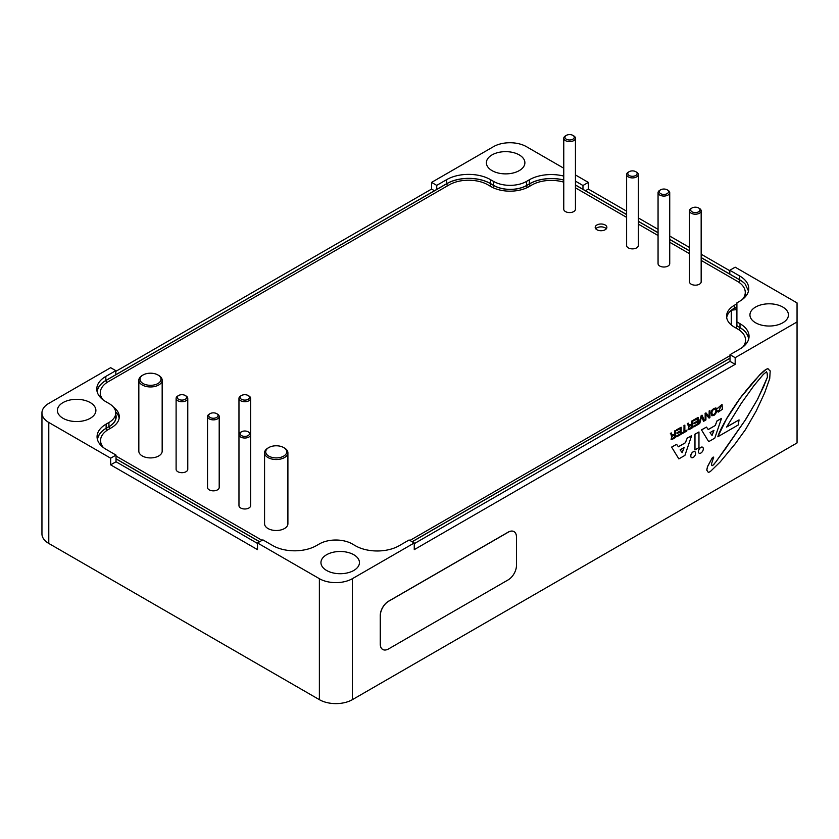 <?xml version="1.0" encoding="UTF-8"?>
<svg xmlns="http://www.w3.org/2000/svg" width="839" height="839" viewBox="0 0 839 839"><rect width="100%" height="100%" fill="white"/><g stroke="black" fill="none" stroke-linecap="round" stroke-linejoin="round"><path stroke-width="1.26" d="M259.65 541.721L116.023 458.797M97.502 439.73A30.802 17.787 180 0 1 106.48 428.142L109.28 426.516A23.45 13.539 0 0 0 116.149 416.941A23.45 13.539 0 0 0 115.761 414.476M97.167 391.855A30.802 17.787 180 0 1 106.123 380.392L446.925 183.636A30.802 17.787 180 0 1 490.49 183.636L493.678 185.482A23.408 13.518 0 0 0 526.777 185.482L529.692 183.793A30.802 17.787 180 0 1 563.766 180.06M575.439 185.052L626.628 214.616M638.301 221.349L658.059 232.76M669.732 239.493L689.49 250.903M701.163 257.646L739.914 280.016A30.802 17.787 180 0 1 745.147 284.043L748.493 291.018M701.163 257.542L739.715 279.807A30.917 17.85 180 0 1 745.147 284.043M575.439 184.958L626.628 214.511M638.301 221.255L658.059 232.665M669.732 239.398L689.49 250.809M97.083 391.551A30.917 17.85 180 0 1 106.039 380.35L446.841 183.584A30.917 17.85 180 0 1 490.574 183.584L493.762 185.429A23.293 13.445 0 0 0 526.693 185.429L529.608 183.751A30.917 17.85 180 0 1 563.766 179.986M97.418 439.426A30.917 17.85 180 0 1 106.396 428.089L109.196 426.474A23.335 13.476 0 0 0 116.034 416.941A23.335 13.476 0 0 0 115.761 414.886M259.566 541.774L116.023 458.891L116.023 461.754L257.51 543.441M730.024 358.274L412.19 541.774M797.05 321.956L735.174 357.676L735.174 364.346L414.256 549.629L414.256 542.959L352.38 578.679A23.335 13.476 180 0 1 319.376 578.679L257.51 542.959L257.51 549.629L110.654 464.848L110.654 458.178L48.788 422.457A23.335 13.476 180 0 1 41.95 412.935L41.95 533.908A23.335 13.476 0 0 0 48.788 543.441L319.376 699.663A23.335 13.476 0 0 0 352.38 699.663L797.05 442.94L797.05 302.9L735.174 267.18L729.815 270.273L739.715 275.989A30.917 17.85 180 0 1 748.766 288.616A30.917 17.85 180 0 1 739.715 301.232L736.904 302.858L736.904 326.56L736.999 325.773L739.715 327.43A30.917 17.85 180 0 1 748.713 338.966M736.999 325.773L739.631 327.483A30.802 17.787 180 0 1 748.629 339.281M730.024 358.18L412.106 541.721M736.359 328.259L736.999 325.962M731.409 310.178L735.331 309.748L736.904 307.661M629.166 171.68L628.338 172.163A5.831 3.366 0 0 0 626.628 174.543A5.831 3.366 0 0 0 631.694 177.878A5.831 3.366 0 0 0 638.091 175.424A5.831 3.366 0 0 0 638.301 174.543A5.831 3.366 0 0 0 636.591 172.163L635.763 171.68A4.667 2.695 180 0 1 636.969 174.292A4.667 2.695 180 0 1 630.131 175.917A4.667 2.695 180 0 1 629.166 171.68A4.667 2.695 180 0 1 635.763 171.68M638.301 174.543L638.301 245.512A5.831 3.366 180 0 1 638.091 246.393A5.831 3.366 180 0 1 631.694 248.847A5.831 3.366 180 0 1 626.628 245.512L626.628 174.543M692.028 207.978L691.2 208.45A5.831 3.366 0 0 0 689.49 210.83A5.831 3.366 0 0 0 694.556 214.176A5.831 3.366 0 0 0 700.964 211.711A5.831 3.366 0 0 0 701.163 210.83A5.831 3.366 0 0 0 699.453 208.45L698.625 207.978A4.667 2.695 180 0 1 699.831 210.589A4.667 2.695 180 0 1 692.993 212.215A4.667 2.695 180 0 1 692.028 207.978A4.667 2.695 180 0 1 698.625 207.978M701.163 210.83L701.163 281.799A5.831 3.366 180 0 1 700.964 282.68A5.831 3.366 180 0 1 694.556 285.145A5.831 3.366 180 0 1 689.49 281.799L689.49 210.83M178.634 395.494L177.816 395.977A5.831 3.366 0 0 0 176.106 398.357A5.831 3.366 0 0 0 181.172 401.692A5.831 3.366 0 0 0 187.569 399.238A5.831 3.366 0 0 0 187.768 398.357A5.831 3.366 0 0 0 186.059 395.977L185.241 395.494A4.667 2.695 180 0 1 186.447 398.106A4.667 2.695 180 0 1 179.598 399.731A4.667 2.695 180 0 1 178.634 395.494A4.667 2.695 180 0 1 185.241 395.494M187.768 398.357L187.768 469.326A5.831 3.366 180 0 1 187.569 470.207A5.831 3.366 180 0 1 181.172 472.661A5.831 3.366 180 0 1 176.106 469.326L176.106 398.357M241.506 395.494L240.678 395.977A5.831 3.366 0 0 0 238.968 398.357A5.831 3.366 0 0 0 240.678 400.738A5.831 3.366 0 0 0 247.033 401.462A5.831 3.366 0 0 0 250.641 398.357A5.831 3.366 0 0 0 248.931 395.977L248.103 395.494A4.667 2.695 180 0 1 248.103 399.312A4.667 2.695 180 0 1 241.506 399.312A4.667 2.695 180 0 1 241.506 395.494A4.667 2.695 180 0 1 248.103 395.494M268.805 447.554L267.987 448.036A11.662 6.733 0 0 0 264.568 452.798A11.662 6.733 0 0 0 276.23 459.531A11.662 6.733 0 0 0 287.903 452.798A11.662 6.733 0 0 0 284.484 448.036L283.655 447.554A10.498 6.062 180 0 1 283.655 456.133A10.498 6.062 180 0 1 268.805 456.133A10.498 6.062 180 0 1 268.805 447.554A10.498 6.062 180 0 1 283.005 447.208A10.498 6.062 180 0 1 283.655 447.554M287.903 452.798L287.903 523.767A11.662 6.733 180 0 1 276.23 530.5A11.662 6.733 180 0 1 264.568 523.767L264.568 452.798M241.506 431.791L240.678 432.263A5.831 3.366 0 0 0 238.968 434.644A5.831 3.366 0 0 0 244.034 437.989A5.831 3.366 0 0 0 250.431 435.525A5.831 3.366 0 0 0 250.641 434.644A5.831 3.366 0 0 0 248.931 432.263L248.103 431.791A4.667 2.695 180 0 1 249.309 434.403A4.667 2.695 180 0 1 242.461 436.028A4.667 2.695 180 0 1 241.506 431.791A4.667 2.695 180 0 1 248.103 431.791M250.641 398.357L250.641 505.623A5.831 3.366 180 0 1 250.431 506.504A5.831 3.366 180 0 1 244.034 508.958A5.831 3.366 180 0 1 238.968 505.623L238.968 398.357M210.065 413.648L209.247 414.12A5.831 3.366 0 0 0 207.537 416.501A5.831 3.366 0 0 0 212.603 419.836A5.831 3.366 0 0 0 219 417.382A5.831 3.366 0 0 0 219.199 416.501A5.831 3.366 0 0 0 217.49 414.12L216.672 413.648A4.667 2.695 180 0 1 217.878 416.249A4.667 2.695 180 0 1 211.029 417.885A4.667 2.695 180 0 1 210.065 413.648A4.667 2.695 180 0 1 216.672 413.648M219.199 416.501L219.199 487.469A5.831 3.366 180 0 1 219 488.35A5.831 3.366 180 0 1 212.603 490.815A5.831 3.366 180 0 1 207.537 487.469L207.537 416.501M143.081 374.97L142.252 375.442A11.662 6.733 0 0 0 138.834 380.203A11.662 6.733 0 0 0 150.506 386.947A11.662 6.733 0 0 0 162.168 380.203A11.662 6.733 0 0 0 158.76 375.442L157.931 374.97A10.498 6.062 180 0 1 157.931 383.538A10.498 6.062 180 0 1 143.081 383.538A10.498 6.062 180 0 1 143.081 374.97A10.498 6.062 180 0 1 157.281 374.624A10.498 6.062 180 0 1 157.931 374.97M162.168 380.203L162.168 451.183A11.662 6.733 180 0 1 150.506 457.916A11.662 6.733 180 0 1 138.834 451.183L138.834 380.203M660.597 189.824L659.769 190.306A5.831 3.366 0 0 0 658.059 192.687A5.831 3.366 0 0 0 663.125 196.022A5.831 3.366 0 0 0 669.532 193.568A5.831 3.366 0 0 0 669.732 192.687A5.831 3.366 0 0 0 668.022 190.306L667.194 189.824A4.667 2.695 180 0 1 668.4 192.435A4.667 2.695 180 0 1 661.562 194.061A4.667 2.695 180 0 1 660.597 189.824A4.667 2.695 180 0 1 667.194 189.824M669.732 192.687L669.732 263.656A5.831 3.366 180 0 1 669.532 264.537A5.831 3.366 180 0 1 663.125 266.991A5.831 3.366 180 0 1 658.059 263.656L658.059 192.687M566.304 135.383L565.476 135.866A5.831 3.366 0 0 0 563.766 138.246A5.831 3.366 0 0 0 568.832 141.581A5.831 3.366 0 0 0 575.229 139.127A5.831 3.366 0 0 0 575.439 138.246A5.831 3.366 0 0 0 573.729 135.866L572.901 135.383A4.667 2.695 180 0 1 574.107 137.995A4.667 2.695 180 0 1 567.258 139.62A4.667 2.695 180 0 1 566.304 135.383A4.667 2.695 180 0 1 572.901 135.383M575.439 138.246L575.439 209.215A5.831 3.366 180 0 1 575.229 210.096A5.831 3.366 180 0 1 568.832 212.55A5.831 3.366 180 0 1 563.766 209.215L563.766 138.246M606.314 228.795A5.831 3.366 0 0 0 605.16 227.841A5.831 3.366 0 0 0 595.753 228.795M605.16 224.978A5.831 3.366 180 0 1 606.87 227.359A5.831 3.366 180 0 1 601.028 230.735A5.831 3.366 180 0 1 595.197 227.359A5.831 3.366 180 0 1 598.805 224.254A5.831 3.366 180 0 1 605.16 224.978M103.124 399.878A27.414 15.826 180 0 1 100.281 392.851A27.414 15.826 180 0 1 108.304 381.661L449.19 184.853A27.414 15.826 180 0 1 487.973 184.853L491.056 186.636A26.838 15.49 0 0 0 529.01 186.636L531.811 185.02A27.414 15.826 180 0 1 563.766 182.147M103.417 447.586A27.414 15.826 180 0 1 100.565 440.559A27.414 15.826 180 0 1 108.598 429.358L111.398 427.743A26.838 15.49 0 0 0 119.264 416.784A26.838 15.49 0 0 0 113.506 407.198M262.041 540.337L116.023 456.038M730.024 355.652L409.925 540.463M736.904 303.812L734.429 305.239A26.838 15.49 0 0 0 726.574 316.198A26.838 15.49 0 0 0 734.429 327.147L737.523 328.93A27.414 15.826 180 0 1 745.556 340.131A27.414 15.826 180 0 1 742.714 347.157M701.163 260.405L737.24 281.233A27.414 15.826 180 0 1 745.273 292.423A27.414 15.826 180 0 1 742.421 299.45M575.439 187.821L626.628 217.374M638.301 224.107L658.059 235.518M669.732 242.261L689.49 253.672M745.095 297.048A27.414 15.826 0 0 0 745.273 295.286L745.273 292.423M726.689 317.624A26.838 15.49 0 0 1 734.429 308.091L736.904 306.665M745.389 344.756A27.414 15.826 0 0 0 745.556 342.983L745.556 340.131M100.565 440.559L100.565 443.412A27.414 15.826 0 0 0 100.732 445.184M119.148 418.221A26.838 15.49 0 0 0 115.688 411.928M100.281 392.851L100.281 395.714A27.414 15.826 0 0 0 100.449 397.476M414.256 542.959L409.096 539.98L399.112 545.749A30.917 17.85 180 0 1 355.39 545.749L352.296 543.966A23.335 13.476 0 0 0 319.302 543.966L316.492 545.581A30.917 17.85 180 0 1 272.769 545.581L262.869 539.865L257.51 542.959M110.654 458.178L116.023 455.084L106.123 449.368A30.917 17.85 180 0 1 97.062 436.741A30.917 17.85 180 0 1 106.123 424.125L108.923 422.499A23.335 13.476 0 0 0 115.761 412.977A23.335 13.476 0 0 0 108.923 403.454L105.829 401.661A30.917 17.85 180 0 1 96.779 389.044A30.917 17.85 180 0 1 105.829 376.417L115.813 370.66L110.654 367.681L48.788 403.402A23.335 13.476 180 0 0 41.95 412.935M116.023 455.084L116.023 458.891M729.815 270.273L729.815 274.091M736.904 321.914L739.998 323.697A30.917 17.85 180 0 1 749.059 336.313A30.917 17.85 180 0 1 739.998 348.94L730.024 354.698L735.174 357.676M700.88 453.039A3.44 1.982 -60 0 1 699.16 453.207A3.44 1.982 -60 0 1 699.16 449.232A3.44 1.982 -60 0 1 702.6 447.25A3.44 1.982 -60 0 1 703.134 450.008A3.44 1.982 -60 0 1 700.88 453.039M699.16 453.207L699.076 453.165A3.44 1.982 -60 0 1 699.076 453.165A3.44 1.982 -60 0 1 699.076 449.19A3.44 1.982 -60 0 1 702.516 447.197A3.44 1.982 -60 0 1 702.558 447.229M713.937 415.441L711.881 415.724C710.371 411.634 711.724 409.054 715.95 407.974C717.544 410.24 716.873 412.725 713.937 415.441M711.839 415.693L711.797 415.672C710.287 411.592 711.64 409.013 715.866 407.932L715.866 407.932M713.863 414.686L712.479 414.844C711.262 411.813 712.206 409.81 715.31 408.834C716.569 410.596 716.087 412.547 713.863 414.686L712.437 414.812M715.268 408.813C716.475 410.596 715.982 412.547 713.779 414.644M708.703 441.65L701.519 429.935L706.469 427.082L708.231 429.568L715.258 425.509L717.02 420.989L721.488 418.409L714.776 438.136L708.703 441.65L701.519 429.935M701.435 429.883L706.469 427.082M708.179 429.505L715.258 425.509M715.174 425.467L717.02 420.989M716.936 420.937L721.488 418.409M709.993 432.609L712.059 435.472L713.979 430.302L709.993 432.609M711.996 435.378L713.853 430.376M678.845 458.891L671.661 447.177L676.612 444.324L678.373 446.809L685.4 442.751L687.162 438.231L691.63 435.651L684.918 455.378L678.845 458.891L671.661 447.177M671.578 447.124L676.612 444.324M678.321 446.736L685.4 442.751M685.316 442.698L687.162 438.231M687.078 438.178L691.63 435.651M680.125 449.851L682.201 452.714L684.121 447.544L680.125 449.851M682.138 452.62L683.995 447.617M709.165 416.605L709.165 411.068L709.92 410.628L709.92 417.644L709.102 418.116L705.924 414.414L705.924 419.951L705.159 420.391L705.159 413.386L705.977 412.903L709.165 416.605M709.081 416.511L709.165 411.068M709.081 411.026L709.92 410.628M705.924 414.466L709.102 418.116M705.159 413.386L705.159 420.391M705.075 413.333L705.977 412.903M693.748 426.149L697.335 424.083L697.335 421.933L693.979 423.873L693.979 423.034L697.324 421.105L697.324 418.734L693.612 420.874L693.612 420.045L698.132 417.434L698.132 424.45L693.748 426.978L693.664 426.107L697.335 424.083M697.251 424.031L697.251 421.986M693.979 423.034L693.979 423.873M693.895 422.992L697.324 421.105M697.24 421.063L697.24 418.787M693.612 420.045L693.612 420.874M693.528 420.003L698.132 417.434M693.664 426.107L693.748 426.978M682.023 433.753L682.023 432.924L684.037 431.76L684.037 425.572L684.844 425.111L684.844 431.288L686.837 430.145L686.837 430.973L682.023 433.753L682.023 432.924M681.939 432.872L684.037 431.76M683.953 431.707L684.037 425.572M683.953 425.53L684.844 425.111M684.844 431.194L686.837 430.145M672.427 439.269L671.148 439.51L672.008 435.693L670.434 433.427L671.305 432.924L671.882 434.455L673.224 434.812L674.703 433.962L674.703 430.963L675.5 430.501L675.5 437.518L672.427 439.269M671.106 439.489L671.892 435.703M672.008 435.693L670.434 433.427M671.924 435.64L670.959 434.906L671.924 435.64M670.351 433.375L671.305 432.924M671.882 434.455L673.224 434.812L674.703 433.962M671.798 434.403L673.14 434.77M674.619 433.92L674.703 430.963M674.619 430.921L675.5 430.501M673.224 435.651C671.169 437.329 671.011 438.231 672.742 438.336L674.703 437.213L674.703 434.801L673.224 435.651M672.658 438.294L674.703 437.213M674.619 437.161L674.619 434.843M676.779 435.955L680.356 433.878L680.356 431.739L677.01 433.669L677.01 432.84L680.345 430.91L680.345 428.53L676.633 430.68L676.633 429.851L681.163 427.24L681.163 434.245L676.779 436.783L676.695 435.902L680.356 433.878M680.272 433.836L680.272 431.781M677.01 432.84L677.01 433.669M676.926 432.788L680.345 430.91M680.261 430.858L680.261 428.582M676.633 429.851L676.633 430.68M676.549 429.799L681.163 427.24M676.695 435.902L676.779 436.783M689.406 429.474L688.116 429.715L688.987 425.887L687.414 423.632L688.284 423.129L688.85 424.66L690.193 425.016L691.672 424.167L691.672 421.168L692.479 420.706L692.479 427.712L689.406 429.474M688.945 425.897L687.414 423.632M688.074 429.694L688.861 425.897M688.903 425.845L687.928 425.111L688.903 425.845M687.33 423.58L688.284 423.129M688.85 424.66L690.193 425.016L691.672 424.167M688.767 424.607L690.109 424.974M691.588 424.115L691.672 421.168M691.588 421.115L692.479 420.706M690.193 425.855C688.148 427.533 687.98 428.425 689.721 428.54L691.672 427.408L691.672 424.995L690.193 425.855M688.714 428.76L691.672 427.408M688.683 428.729L689.637 428.488M691.588 427.366L691.588 425.048M698.877 424.02L701.236 415.641L702.065 415.169L704.424 420.811L703.564 421.314L701.645 416.406L699.736 423.527L698.793 423.978L701.236 415.641M701.152 415.599L702.065 415.169M701.624 416.501L703.564 421.314M721.393 405.206L718.74 411.246L721.435 405.227L717.534 408.341L722.033 404.346M718.184 412.138L717.534 411.005L718.184 412.138L722.358 409.285L722.075 404.367L717.618 408.383M717.618 411.047L718.362 410.523L717.534 411.005M718.782 411.267L718.446 410.575M694.975 449.945L694.975 434.266L698.96 431.959L698.96 447.638L694.891 449.903L694.975 434.266M694.891 434.224L698.96 431.959M753.915 385.646L741.131 403.559L726.595 427.082L739.054 419.888L738.257 424.954L717.817 436.762L726.438 419.06L740.334 397.938L759.337 375.348L766.049 369.443L767.643 368.699L770.202 370.911L769.72 378.578L764.612 392.956L756.149 411.131L745.452 429.662L735.069 443.957L720.208 461.932L710.339 471.539L708.389 472.514L706.816 470.155L707.445 466.893L712.468 457.454L713.727 457.087L711.524 463.81L711.839 465.582L712.657 465.624L716.244 461.45L745.787 419.343L757.732 399.018L767.475 377.057L767.161 373.25L766.531 371.803L763.396 374.341L753.915 385.646M726.658 426.946L739.054 419.888M718.446 434.917L717.817 436.762M718.362 434.875L719.243 432.987M719.17 432.934L720.848 429.474M720.764 429.432L721.813 427.628M721.729 427.586L723.564 424.219M723.48 424.177L724.529 422.552M724.445 422.51L726.438 419.06M726.354 419.007L730.433 412.505M730.35 412.463L732.353 409.547M732.269 409.505L734.419 406.506M734.345 406.464L736.338 403.559M736.254 403.507L738.414 400.706M738.33 400.664L740.334 397.938M740.25 397.885L742.096 395.63M742.012 395.578L744.015 393.418M743.931 393.376L745.766 391.11M745.682 391.068L751.031 384.744M750.947 384.702L754.869 380.319M754.785 380.277L756.306 378.756M756.222 378.714L757.9 377.099M757.827 377.047L759.337 375.348M759.253 375.295L760.931 373.68M760.847 373.638L762.693 372.117M762.609 372.065L764.287 370.639M764.214 370.597L766.049 369.443M765.965 369.401L767.643 368.699M767.57 368.657L768.765 369.16M706.816 470.155L708.389 472.514M706.732 470.113L707.445 466.893M707.361 466.841L712.468 457.454M712.384 457.402L713.727 457.087M711.818 465.54L712.657 465.624M712.573 465.572L713.979 464.345M713.895 464.303L716.244 461.45M716.16 461.398L726.301 447.659M726.217 447.607L745.787 419.343M745.703 419.301L757.732 399.018M757.648 398.976L764.339 385.049M764.256 384.996L767.475 377.057M767.391 377.015L767.161 373.25M767.077 373.198L766.489 371.834M693.213 457.433A3.398 1.961 -60 0 1 691.514 457.601A3.398 1.961 -60 0 1 691.514 453.679A3.398 1.961 -60 0 1 694.912 451.718A3.398 1.961 -60 0 1 695.426 454.434A3.398 1.961 -60 0 1 693.213 457.433M691.472 457.58A3.398 1.961 -60 0 1 691.43 457.549A3.398 1.961 -60 0 1 691.43 453.626A3.398 1.961 -60 0 1 694.828 451.665A3.398 1.961 -60 0 1 694.87 451.697M380.34 615.574A11.662 6.733 -60 0 1 388.583 601.28L508.214 532.22A11.662 6.733 -60 0 1 514.045 531.643A11.662 6.733 -60 0 1 516.457 536.981L516.457 565.559A11.662 6.733 -60 0 1 508.214 579.854L388.583 648.914A11.662 6.733 -60 0 1 382.752 649.491A11.662 6.733 -60 0 1 380.34 644.153L380.256 615.522A11.662 6.733 -60 0 1 388.509 601.238L508.13 532.167A11.662 6.733 -60 0 1 513.961 531.59A11.662 6.733 -60 0 1 514.003 531.622M382.71 649.47A11.662 6.733 -60 0 1 382.668 649.449A11.662 6.733 -60 0 1 380.256 644.1L380.256 615.522M90.255 418.294A19.255 11.117 180 0 1 69.28 420.706A19.255 11.117 180 0 1 57.398 410.439A19.255 11.117 180 0 1 76.643 399.322A19.255 11.117 180 0 1 95.898 410.439A19.255 11.117 180 0 1 90.255 418.294M519.247 170.621A19.255 11.117 180 0 1 498.272 173.033A19.255 11.117 180 0 1 486.389 162.766A19.255 11.117 180 0 1 505.634 151.649A19.255 11.117 180 0 1 524.889 162.766A19.255 11.117 180 0 1 519.247 170.621M782.797 322.784A19.255 11.117 180 0 1 761.822 325.186A19.255 11.117 180 0 1 749.94 314.919A19.255 11.117 180 0 1 769.195 303.802A19.255 11.117 180 0 1 788.44 314.919A19.255 11.117 180 0 1 782.797 322.784M353.806 570.457A19.255 11.117 180 0 1 332.831 572.869A19.255 11.117 180 0 1 320.949 562.602A19.255 11.117 180 0 1 340.194 551.485A19.255 11.117 180 0 1 359.449 562.602A19.255 11.117 180 0 1 353.806 570.457M115.813 371.373L431.582 189.069L431.582 182.399L493.458 146.678A23.335 13.476 180 0 1 526.452 146.678L563.766 168.22M575.439 174.952L588.328 182.399L588.328 189.069L626.628 211.187M638.301 217.92L658.059 229.33M669.732 236.063L689.49 247.474M701.163 254.217L729.815 270.756M431.582 182.399L436.731 185.377L436.731 189.425M434.466 190.736L431.582 189.069M116.023 461.754L110.654 464.848M414.256 543.672L730.024 361.368L730.024 354.698M735.174 364.346L730.024 361.368M588.328 189.069L585.444 190.736M582.969 189.31L582.969 185.492L588.328 182.399M115.813 374.708L115.813 370.66M436.731 185.377L446.715 179.609A30.917 17.85 180 0 1 490.437 179.609L493.531 181.402A23.335 13.476 0 0 0 526.535 181.402L529.346 179.777A30.917 17.85 180 0 1 563.766 176.096M575.439 181.151L582.969 185.492M736.904 306.864A25.086 14.483 180 0 1 735.876 307.504L731.849 309.822M731.283 310.283L731.283 324.966M739.159 329.958A5.716 3.304 120 0 0 739.631 327.483M106.889 430.438A5.716 3.304 60 0 1 106.48 428.142M109.668 428.739A5.716 3.304 60 0 1 109.28 426.516M736.841 307.923A5.716 3.304 60 0 1 735.876 307.504M739.914 280.016A5.716 3.304 -60 0 1 739.39 282.628M529.692 183.793A5.716 3.304 -120 0 0 530.08 186.017M526.777 185.482A5.716 3.304 -120 0 0 527.144 187.621M493.678 185.482A5.716 3.304 -60 0 1 493.259 187.779M490.49 183.636A5.716 3.304 -60 0 1 490.039 186.048M446.925 183.636A5.716 3.304 -120 0 0 447.334 185.922M106.123 380.392A5.716 3.304 -120 0 0 106.563 382.762M734.429 308.091L734.429 305.239M739.715 275.989L739.715 279.807M739.998 323.697L739.998 327.598M352.38 699.663L352.38 578.679M319.376 578.679L319.376 699.663M48.788 543.441L48.788 422.457M105.829 376.417L105.829 380.476M446.715 179.609L446.715 183.657M529.346 179.777L529.346 183.898M526.535 181.402L526.535 185.524M493.531 181.402L493.531 185.304M490.437 179.609L490.437 183.51M108.923 422.499L108.923 426.632M106.123 424.125L106.123 428.247M115.761 412.977L115.761 419.007"/></g></svg>
